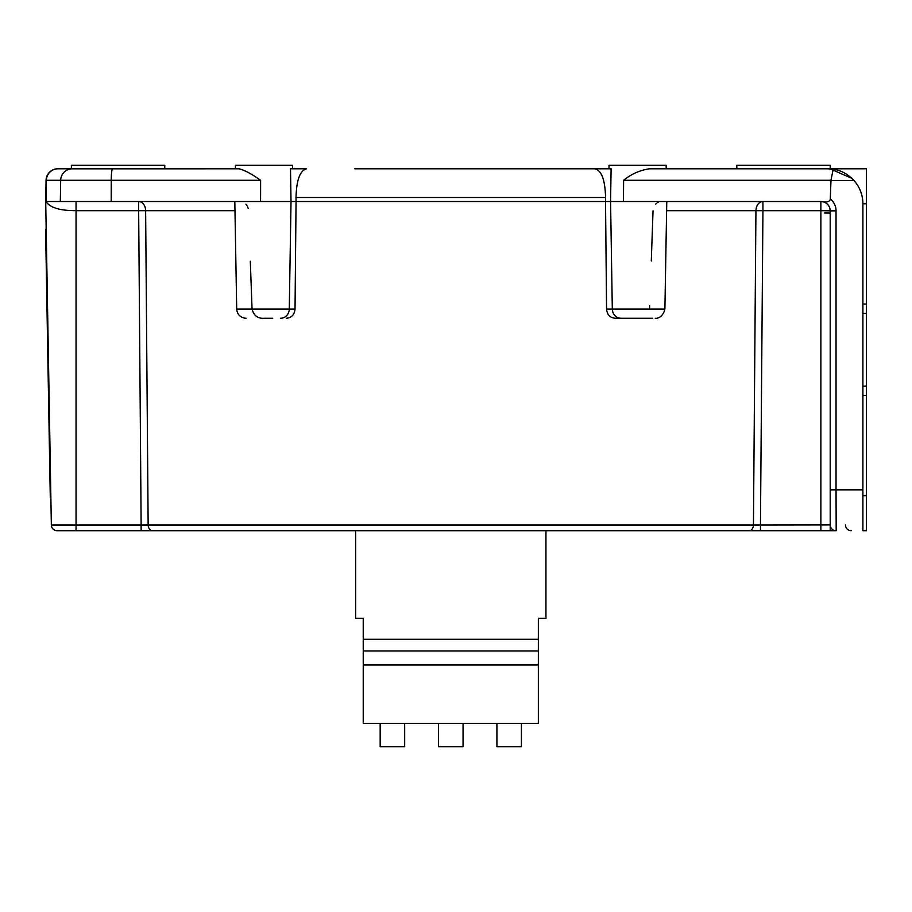 <?xml version="1.0" encoding="UTF-8"?>
<svg xmlns="http://www.w3.org/2000/svg" width="912" height="912" viewBox="0 0 912 912"><rect width="100%" height="100%" fill="white"/><g stroke="black" fill="none" stroke-linecap="round" stroke-linejoin="round"><path stroke-width="1.37" d="M250.31 261.22L252.054 309.065C253.821 315.814 258.028 318.869 264.674 318.242L272.665 318.242M649.538 309.065L649.663 305.623M651.293 260.935L653.038 210.832M139.65 201.598A9.337 6.977 -90 0 0 138.658 201.506L138.658 210.672L76.049 210.672C59.747 210.661 49.738 207.605 46.01 201.506L46.067 180.28A11.674 11.674 -90 0 1 57.741 168.811L71.387 168.811L57.741 168.811A11.674 11.674 -90 0 0 46.067 180.28L45.703 201.506L51.346 524.981A5.837 5.837 90 0 0 57.182 530.716L76.049 530.716L57.182 530.716A5.837 5.837 0 0 1 51.346 524.981A5.837 5.837 0 0 0 57.182 530.716M50.867 497.747L50.285 497.758L46.284 235.114L46.181 229.277L45.6 229.288L45.703 235.125L46.284 235.114M67.876 530.716L61.948 530.716M808.613 201.506L820.868 201.506C825.44 201.769 828.461 204.106 829.909 208.506L830.205 210.843L836.042 210.843L836.042 489.858L830.205 489.858L830.205 524.879A5.837 5.837 0 0 0 836.042 530.716L835.586 530.716M156.841 530.716L76.049 530.716L76.049 201.506L67.568 201.506M151.187 530.716L147.379 530.716M145.339 530.716L143.241 530.716M73.667 168.811L71.387 168.811L71.387 165.311L164.776 165.311L164.776 168.811L143.184 168.811M46.067 180.28A11.674 11.674 -90 0 1 57.741 168.811A11.674 11.674 -90 0 0 46.067 180.28L260.615 180.28C252.008 174.124 244.883 170.305 239.24 168.811L112.575 168.823A11.674 1.379 90 0 0 111.253 180.28L111.207 201.506L296.058 201.506L296.012 197.494C296.468 180.052 300.002 170.487 306.603 168.811L290.495 168.811L291.019 201.506L289.286 309.065L236.698 309.065L234.817 201.506M546.881 168.811L594.989 168.811C601.578 170.453 605.112 180.006 605.579 197.494L605.534 201.506L610.573 201.506L611.097 168.811L354.711 168.811M623.614 180.28L830.969 180.28L833.203 169.222L827.879 168.811L649.321 168.811C639.734 170.293 631.172 174.124 623.614 180.28L623.443 201.506L820.868 201.506C825.44 201.769 828.461 204.106 829.909 208.506L830.205 210.843A9.337 9.337 0 0 0 820.868 201.506L820.868 201.506A9.337 9.337 0 0 1 830.205 210.843L830.205 213.077L830.205 210.843L820.868 210.672L820.868 530.716L152.532 530.716L749.06 530.716A5.837 4.389 90 0 0 753.449 524.981L148.143 524.981L145.635 210.672A9.337 6.977 -90 0 0 144.119 205.029M292.627 168.811L292.558 165.311L235.456 165.311L235.387 168.811L193.96 168.811M377.693 168.811L388.033 168.811M433.28 168.811L438.524 168.811M464.379 168.811L468.312 168.811M513.559 168.811L523.898 168.811M57.935 168.811A11.674 11.548 -90 0 0 46.375 180.28L46.01 201.506L60.317 201.506L60.682 180.28A11.674 11.548 -90 0 1 71.866 168.823L112.575 168.823M60.317 201.506L111.207 201.506M138.658 201.506A9.337 6.977 -90 0 1 145.635 210.672L234.977 210.672M615.087 318.242L652.684 318.242L615.087 318.242C609.968 317.718 607.118 314.663 606.56 309.065L605.534 201.506L296.058 201.506L295.032 309.065C294.485 314.651 291.635 317.707 286.505 318.242M606.56 309.065L612.305 309.065L610.573 201.506L623.443 201.506M666.205 168.811L666.136 165.311L609.034 165.311L608.965 168.811M827.879 168.811C830.992 168.811 830.992 168.811 827.879 168.811L833.203 169.222C840.864 170.259 847.784 174.021 853.974 180.485A35.021 35.021 0 0 1 862.9 203.832L866.4 203.832L866.4 168.811L830.205 168.811L830.205 165.311L736.816 165.311L736.816 168.811M851.899 178.353L830.205 168.891M851.671 178.136L853.94 180.485M248.189 208.346L247.46 206.454M246.935 205.531L245.887 204.14M755.968 210.672L755.957 210.672A9.337 6.977 90 0 1 761.942 201.598A9.337 6.977 90 0 1 762.934 201.506L762.934 210.672L755.934 210.672L753.449 524.981L760.46 524.981L760.46 530.716L820.823 530.716M819.671 201.506L820.868 201.461C826.933 202.555 830.068 201.723 830.296 198.953L830.969 180.485L853.974 180.485M862.9 203.832L862.9 489.858L836.042 489.858L836.179 530.716M862.9 489.858L862.9 530.716L866.4 530.716L866.4 203.832M836.042 530.716L820.868 530.716L836.042 530.716M823.912 530.716L821.245 530.716M824.368 530.716L830.205 530.716L830.205 524.879L760.46 524.981L762.934 210.672L820.868 210.672L820.868 201.461M658.681 201.905L657.358 202.646M656.515 203.319L655.705 204.14M830.205 210.843L830.205 524.879M355.646 530.716L355.646 618.268L363.238 618.268L363.238 639.289L538.354 639.289L538.354 618.268L545.946 618.268L545.946 530.716M496.915 723.341L496.915 746.689L521.425 746.689L521.425 723.341M438.535 723.341L438.535 746.689L463.057 746.689L463.057 723.341M363.238 639.289L363.238 650.963L538.354 650.963L538.354 639.289M363.238 650.963L363.238 664.973L538.354 664.973L538.354 650.963M363.238 664.973L363.238 723.341L538.354 723.341L538.354 664.973M404.677 723.341L404.677 746.689L380.167 746.689L380.167 723.341M50.183 491.921L45.703 235.125M260.615 180.28L260.57 201.506M755.934 210.672L666.615 210.672M280.634 318.242A9.337 8.641 -90 0 0 289.286 309.065L295.032 309.065M605.579 197.494L296.012 197.494M655.557 318.242C653.437 318.322 662.306 320.021 664.894 309.065L612.305 309.065A9.337 8.641 90 0 0 620.958 318.242M51.346 524.981L141.132 524.981L141.132 530.716L152.521 530.716A5.837 4.389 90 0 1 148.143 524.981L141.132 524.981L138.658 210.672L145.635 210.672M836.042 210.843A15.173 15.173 0 0 0 830.296 198.953M862.9 304.027L866.4 304.027M762.934 201.506A9.337 6.977 90 0 0 760.346 202.168M862.9 313.363L866.4 313.363M862.9 386.164L866.4 386.164M866.4 395.512L862.9 395.512M824.368 212.975L830.205 213.077L824.368 212.975M236.698 309.065C237.154 314.024 239.799 317.057 244.667 318.14L246.035 318.242M664.894 309.065L666.775 201.506M760.46 530.716L749.071 530.716M831.527 528.572L832.166 529.245M845.39 524.879C845.698 528.39 847.647 530.339 851.227 530.716M862.9 495.695L866.4 495.695"/></g></svg>
